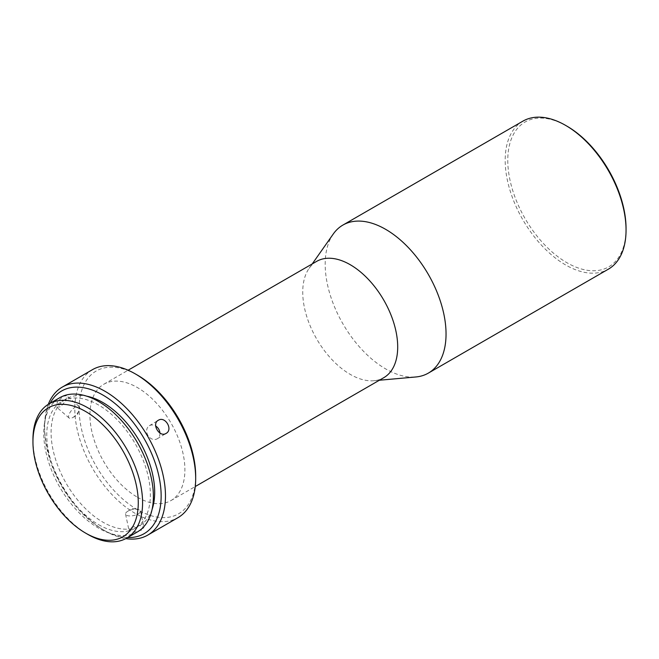 <?xml version="1.0" encoding="UTF-8"?>
<svg xmlns="http://www.w3.org/2000/svg" width="659" height="659" viewBox="0 0 659 659"><rect width="100%" height="100%" fill="white"/><g stroke="black" fill="none" stroke-linecap="round" stroke-linejoin="round"><path stroke-width="0.49" stroke-dasharray="3.29 2.47" d="M626.05 228.566A83.635 48.288 60 0 1 566.913 262.71A83.635 48.288 60 0 1 507.776 160.285A83.635 48.288 60 0 1 566.913 126.141M522.884 121.157A85.464 49.343 -120 0 0 509.786 189.644A85.464 49.343 -120 0 0 565.62 264.951A85.464 49.343 -120 0 0 608.348 269.185M333.281 233.986A85.464 49.343 -120 0 0 325.184 264.201A85.464 49.343 -120 0 0 385.614 368.875A85.464 49.343 -120 0 0 415.837 376.973M316.641 261.376A67.152 38.766 -120 0 0 309.104 268.37A67.152 38.766 -120 0 0 302.736 292.118A67.152 38.766 -120 0 0 350.217 374.361A67.152 38.766 -120 0 0 373.966 380.721A67.152 38.766 -120 0 0 383.793 377.681M137.41 497.224A67.152 38.766 -120 0 0 170.986 500.552A67.152 38.766 -120 0 0 181.283 446.736A67.152 38.766 -120 0 0 137.41 387.566A67.152 38.766 -120 0 0 103.834 384.238A67.152 38.766 -120 0 0 93.545 438.046A67.152 38.766 -120 0 0 137.41 497.224M195.682 476.037A82.408 47.58 60 0 1 137.41 509.687A82.408 47.58 60 0 1 79.138 408.753A82.408 47.58 60 0 1 137.41 375.103M92.524 369.625A85.464 49.343 -120 0 0 79.418 438.111A85.464 49.343 -120 0 0 135.252 513.419A85.464 49.343 -120 0 0 177.988 517.653M141.652 529.993L133.868 532.307L129.032 530.462L131.256 527.373L139.148 525.553L143.959 527.274L141.652 529.993M50.142 403.259A82.408 47.58 -120 0 0 44.606 428.688A82.408 47.58 -120 0 0 102.878 529.622L105.036 530.866A85.464 49.343 -120 0 0 125.795 538.609M48.28 404.346A85.464 49.343 -120 0 0 44.606 426.192A85.464 49.343 -120 0 0 105.036 530.866L102.878 529.622A82.408 47.58 -120 0 0 127.665 537.538M138.209 513.88A7.628 3.048 -12.1 0 0 140.474 510.972A7.628 3.048 -12.1 0 0 137.69 509.308A7.628 3.048 -12.1 0 0 127.813 511.26A7.628 3.048 -12.1 0 0 127.409 511.508A7.628 3.048 -12.1 0 0 125.548 514.16A7.628 3.048 -12.1 0 0 130.375 515.948A7.628 3.048 -12.1 0 0 138.209 513.88M159.915 433.021A7.628 6.228 -121.2 0 1 157.254 438.77A7.628 6.228 -121.2 0 1 157.155 438.828A7.628 6.228 -121.2 0 1 147.937 435.418A7.628 6.228 -121.2 0 1 149.338 425.722A7.628 6.228 -121.2 0 1 149.428 425.665A7.628 6.228 -121.2 0 1 155.672 426.027M63.14 396.273L66.683 395.672L65.933 400.804L60.48 406.817L56.666 407.171L57.308 401.949L63.14 396.273M72.795 417.542A7.628 3.18 131.1 0 0 79.195 410.153A7.628 3.18 131.1 0 0 79.146 406.521A7.628 3.18 131.1 0 0 75.464 407.007A7.628 3.18 131.1 0 0 69.821 412.839A7.628 3.18 131.1 0 0 69.121 418.028A7.628 3.18 131.1 0 0 72.729 417.584A7.628 3.18 131.1 0 0 72.795 417.542M98.562 524.638A73.256 42.291 -120 0 0 135.186 528.263A73.256 42.291 -120 0 0 146.422 469.562A73.256 42.291 -120 0 0 98.562 405.013A73.256 42.291 -120 0 0 61.938 401.38A73.256 42.291 -120 0 0 50.71 460.081A73.256 42.291 -120 0 0 98.562 524.638M152.081 509.448A73.256 42.291 60 0 1 139.502 525.775A73.256 42.291 60 0 1 102.878 522.142A73.256 42.291 60 0 1 55.026 457.593A73.256 42.291 60 0 1 66.254 398.893A73.256 42.291 60 0 1 86.683 396.166M137.327 531.97A77.531 44.763 60 0 1 98.562 528.123A77.531 44.763 60 0 1 47.918 459.809A77.531 44.763 60 0 1 59.796 397.682M32.95 439.405A77.531 44.763 -120 0 0 87.771 534.358M309.104 268.37L312.226 263.929M170.986 500.552L195.262 486.531M140.474 510.972L143.959 527.274M157.254 438.77L166.126 433.391M79.146 406.521L66.691 395.672M127.409 511.508L132.13 508.46L137.69 509.308M72.729 417.584L77.268 415.013L79.195 410.153M135.186 528.263L139.502 525.775M373.966 380.721L379.378 380.235M103.834 384.238L128.11 370.226M44.606 428.688L44.606 426.192M125.548 514.16L129.032 530.462M149.338 425.722L158.209 420.343M69.121 418.028L56.658 407.171M61.938 401.38L66.254 398.893"/><path stroke-width="0.99" d="M566.913 126.141L565.62 125.391L566.913 126.141A83.635 48.288 60 0 1 626.05 228.566L626.05 230.065A85.464 49.343 -120 0 0 565.62 125.391L565.62 125.391A85.464 49.343 -120 0 0 522.884 121.157L342.886 225.081A85.464 49.343 -120 0 0 333.281 233.986L312.226 263.929M379.378 380.235L415.837 376.973A85.464 49.343 -120 0 0 428.35 373.109L608.348 269.185A85.464 49.343 -120 0 0 626.05 230.065M428.35 373.109A85.464 49.343 -120 0 0 446.044 333.989A85.464 49.343 -120 0 0 385.614 229.316A85.464 49.343 -120 0 0 342.886 225.081M195.262 486.531L383.793 377.681A67.152 38.766 -120 0 0 397.698 346.947A67.152 38.766 -120 0 0 350.217 264.704A67.152 38.766 -120 0 0 316.641 261.376L128.11 370.226M137.41 375.103L135.252 373.859L137.41 375.103A82.408 47.58 60 0 1 195.682 476.037L195.682 478.533A85.464 49.343 -120 0 0 135.252 373.859L135.252 373.859A85.464 49.343 -120 0 0 92.524 369.625L62.308 387.072A85.464 49.343 -120 0 0 48.28 404.346M125.795 538.609A85.464 49.343 -120 0 0 147.773 535.1L177.988 517.653A85.464 49.343 -120 0 0 195.682 478.533M158.308 420.285C151.29 423.786 159.478 437.749 166.027 433.441C173.408 429.717 165.22 415.755 158.308 420.285L158.209 420.343M147.773 535.1A85.464 49.343 -120 0 0 160.87 466.613A85.464 49.343 -120 0 0 105.036 391.306A85.464 49.343 -120 0 0 62.308 387.072M127.665 537.538A82.408 47.58 -120 0 0 159.75 480.502A82.408 47.58 -120 0 0 102.878 395.046A82.408 47.58 -120 0 0 50.142 403.259M155.672 426.027A7.628 6.228 -121.2 0 1 159.915 433.021M86.683 396.166A73.256 42.291 60 0 1 102.878 402.517A73.256 42.291 60 0 1 152.081 509.448M87.771 534.358L85.612 533.106L87.771 534.358A77.531 44.763 -120 0 0 126.536 538.197A77.531 44.763 -120 0 0 138.415 476.07A77.531 44.763 -120 0 0 87.771 407.756A77.531 44.763 -120 0 0 49.005 403.909A77.531 44.763 -120 0 0 32.95 439.405L32.95 441.892A74.475 43 -120 0 0 85.612 533.106A74.475 43 -120 0 0 138.275 502.702A74.475 43 -120 0 0 85.612 411.488A74.475 43 -120 0 0 32.95 441.892M49.005 403.909L59.796 397.682A77.531 44.763 60 0 1 98.562 401.52A77.531 44.763 60 0 1 149.214 469.842A77.531 44.763 60 0 1 137.327 531.97L126.536 538.197"/></g></svg>
